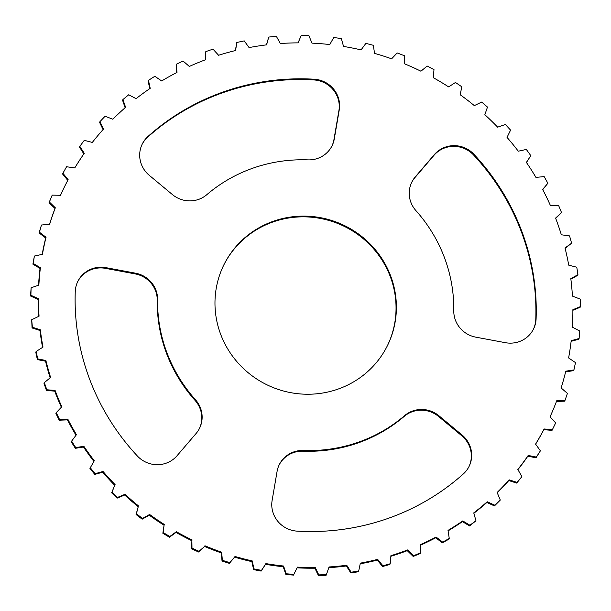<?xml version="1.0" encoding="UTF-8"?>
<svg xmlns="http://www.w3.org/2000/svg" width="611" height="611" viewBox="0 0 611 611"><rect width="100%" height="100%" fill="white"/><g stroke="black" fill="none" stroke-linecap="round" stroke-linejoin="round"><path stroke-width="0.92" d="M220.716 334.431A91.215 88.549 -154.1 0 1 223.595 265.403A91.215 88.549 -154.1 0 1 309.387 216.302A91.215 88.549 -154.1 0 1 390.65 275.928A91.215 88.549 -154.1 0 1 387.771 344.948A91.215 88.549 -154.1 0 1 301.979 394.057A91.215 88.549 -154.1 0 1 220.716 334.431M387.595 345.307A91.215 88.549 25.9 0 0 390.299 276.646A91.215 88.549 25.9 0 0 309.242 217.035A91.215 88.549 25.9 0 0 223.42 265.762M272.124 500.417L277.066 471.501A26.533 25.761 -154.1 0 1 279.212 464.795A26.533 25.761 -154.1 0 1 303.468 450.475A149.267 144.891 25.9 0 0 404.558 415.671A26.533 25.761 -154.1 0 1 438.942 415.77L462.076 435.017A26.533 25.761 -154.1 0 1 469.179 466.193A26.533 25.761 -154.1 0 1 463.329 473.945A232.188 225.39 -154.1 0 1 297.198 531.142A26.533 25.761 -154.1 0 1 272.124 500.417M469.004 466.544A26.533 25.761 25.9 0 0 461.733 435.735L438.591 416.488A26.533 25.761 25.9 0 0 404.207 416.389A149.267 144.891 -154.1 0 1 303.117 451.193A26.533 25.761 25.9 0 0 279.044 465.154M199.453 428.448A26.533 25.761 25.9 0 0 195.062 400.411A149.267 144.891 -154.1 0 1 157.241 300.329A26.533 25.761 25.9 0 0 135.207 273.911L105.634 268.382A26.533 25.761 25.9 0 0 77.582 281.908M105.986 267.664L135.558 273.193A26.533 25.761 -154.1 0 1 157.592 299.611A149.267 144.891 25.9 0 0 195.413 399.693A26.533 25.761 -154.1 0 1 199.629 428.09A26.533 25.761 -154.1 0 1 196.116 433.459L177.045 455.73A26.533 25.761 -154.1 0 1 137.414 456.05A232.188 225.39 -154.1 0 1 75.26 291.569A26.533 25.761 -154.1 0 1 77.75 281.541A26.533 25.761 -154.1 0 1 105.986 267.664L105.634 268.382M505.381 342.687L475.816 337.157A26.533 25.761 -154.1 0 1 453.774 310.747A149.267 144.891 25.9 0 0 415.954 210.658A26.533 25.761 -154.1 0 1 411.738 182.269A26.533 25.761 -154.1 0 1 415.259 176.9L434.322 154.621A26.533 25.761 -154.1 0 1 473.96 154.308A232.188 225.39 -154.1 0 1 536.107 318.782A26.533 25.761 -154.1 0 1 533.617 328.81A26.533 25.761 -154.1 0 1 505.381 342.687M533.441 329.169A26.533 25.761 25.9 0 0 535.763 319.5A232.188 225.39 25.9 0 0 473.609 155.026A26.533 25.761 25.9 0 0 433.97 155.339L414.907 177.618A26.533 25.761 25.9 0 0 411.57 182.628M331.979 145.914A26.533 25.761 25.9 0 0 333.957 139.568L338.899 110.66A26.533 25.761 25.9 0 0 313.825 79.934A232.188 225.39 25.9 0 0 147.694 137.131A26.533 25.761 25.9 0 0 142.019 144.524M339.242 109.942L334.301 138.857A26.533 25.761 -154.1 0 1 332.155 145.555A26.533 25.761 -154.1 0 1 307.898 159.876A149.267 144.891 25.9 0 0 206.808 194.68A26.533 25.761 -154.1 0 1 172.432 194.588L149.29 175.342A26.533 25.761 -154.1 0 1 142.195 144.165A26.533 25.761 -154.1 0 1 148.038 136.413A232.188 225.39 -154.1 0 1 314.169 79.216A26.533 25.761 -154.1 0 1 339.242 109.942L338.899 110.66M510.582 130.128L507.031 137.391L510.582 130.128L505.404 124.484L497.652 127.164A268.672 260.805 -154.1 0 0 484.844 114.715L487.486 107.078L481.682 102.052L474.327 105.619A268.672 260.805 -154.1 0 0 460.136 94.72L461.84 86.808L455.478 82.477L448.627 86.884A268.672 260.805 -154.1 0 0 433.268 77.673L433.993 69.601L427.181 66.026L420.926 71.212A268.672 260.805 -154.1 0 0 404.604 63.827L404.352 55.7L397.173 52.936L391.605 58.824A268.672 260.805 -154.1 0 0 374.551 53.363L373.321 45.298L365.882 43.381L361.078 49.896A268.672 260.805 -154.1 0 0 343.535 46.436L341.343 38.554L333.743 37.508L329.772 44.55A268.672 260.805 -154.1 0 0 311.984 43.144L308.868 35.545L301.215 35.392L298.13 42.862A268.672 260.805 -154.1 0 0 280.35 43.526L276.348 36.324L268.748 37.057L266.442 44.87M268.748 37.057L266.595 44.855A268.672 260.805 -154.1 0 0 249.067 47.589L244.232 40.876L236.801 42.487L235.609 50.507A268.672 260.805 -154.1 0 0 218.578 55.257L212.987 49.14L205.815 51.607L205.602 59.725A268.672 260.805 -154.1 0 0 189.318 66.439L183.04 61.001L176.235 64.285L177.007 72.396A268.672 260.805 -154.1 0 0 161.686 80.973L154.812 76.283L148.473 80.347L150.214 88.335A268.672 260.805 -154.1 0 0 136.077 98.654L128.707 94.781L122.918 99.562L125.599 107.315A268.672 260.805 -154.1 0 0 112.844 119.237L105.084 116.235L99.929 121.665L103.519 129.074A268.672 260.805 -154.1 0 0 92.322 142.424L84.272 140.339L79.827 146.35L84.272 153.308A268.672 260.805 -154.1 0 0 74.802 167.895L66.576 166.757L62.895 173.257L68.134 179.665A268.672 260.805 -154.1 0 0 63.895 188.028A268.672 260.805 -154.1 0 0 60.512 195.299L52.233 195.115L51.889 195.833L49.025 202.737L54.99 208.511A268.672 260.805 25.9 0 0 49.537 224.252M301.215 35.392L298.084 42.862M535.618 444.182A268.672 260.805 25.9 0 0 543.782 429.693L544.134 428.975L552.397 429.64L555.674 422.927L550.06 416.824A268.672 260.805 -154.1 0 0 556.72 400.755L564.984 400.457L567.413 393.392L561.127 387.962A268.672 260.805 -154.1 0 0 565.778 371.19L573.928 369.93L575.486 362.613L568.604 357.939A268.672 260.805 -154.1 0 0 571.193 340.701L579.106 338.502L579.77 331.032L572.392 327.183A268.672 260.805 -154.1 0 0 572.874 309.708L580.45 306.6L580.206 299.092L572.431 296.106A268.672 260.805 -154.1 0 0 570.811 278.654L577.937 274.683L576.784 267.228L568.734 265.166A268.672 260.805 -154.1 0 0 565.022 247.974L571.598 243.193L569.567 235.907L561.341 234.784A268.672 260.805 -154.1 0 0 555.59 218.096L561.524 212.567L558.637 205.548L550.358 205.388A268.672 260.805 -154.1 0 0 542.652 189.448L547.868 183.247L544.157 176.594L535.939 177.396A268.672 260.805 -154.1 0 0 526.392 162.411L530.806 155.637L526.331 149.443L518.288 151.2A268.672 260.805 -154.1 0 0 507.031 137.391M526.453 162.503L530.806 155.637M542.751 189.631L547.868 183.247M555.705 218.387L561.524 212.567M565.122 248.371L571.598 243.193M570.873 279.143L577.586 275.401L577.937 274.683M572.881 310.281L580.106 307.318L580.45 306.6M571.117 341.343L578.762 339.22L579.106 338.502M565.61 371.878L573.584 370.648L573.928 369.93M556.445 401.465L564.633 401.167L564.984 400.457M555.674 422.927L552.046 430.358L543.782 429.693M552.397 429.64L552.046 430.358M517.937 469.615A268.672 260.805 25.9 0 0 527.851 456.18L528.194 455.462L536.351 457.074L540.414 450.811L535.564 444.113A268.672 260.805 -154.1 0 0 544.134 428.975M540.414 450.811L536 457.792L527.851 456.18M536.351 457.074L536 457.792M497.255 492.756A268.672 260.805 25.9 0 0 508.795 480.552L509.139 479.834L517.059 482.385L521.87 476.649L517.845 469.454A268.672 260.805 -154.1 0 0 528.194 455.462M521.87 476.649L516.715 483.102L508.795 480.552M517.059 482.385L516.715 483.102M473.861 513.263A268.672 260.805 25.9 0 0 486.875 502.479L487.227 501.761L494.803 505.198L500.287 500.081L497.148 492.489A268.672 260.805 -154.1 0 0 509.139 479.834M500.287 500.081L494.459 505.916L486.875 502.479M494.803 505.198L494.459 505.916M448.084 530.852A268.672 260.805 25.9 0 0 462.42 521.641L462.764 520.923L469.897 525.208L475.969 520.778L473.754 512.896A268.672 260.805 -154.1 0 0 487.227 501.761M475.969 520.778L469.553 525.926L462.42 521.641M469.897 525.208L469.553 525.926M420.284 545.272A268.672 260.805 25.9 0 0 435.75 537.772L436.094 537.054L442.685 542.133L449.261 538.451L448.008 530.386A268.672 260.805 -154.1 0 0 462.764 520.923M449.261 538.451L448.917 539.162L442.333 542.851L435.75 537.772M442.685 542.133L442.333 542.851M390.857 556.308A268.672 260.805 25.9 0 0 407.254 550.656L407.598 549.938L413.548 555.727L420.544 552.84L420.269 544.714A268.672 260.805 -154.1 0 0 436.094 537.054M420.544 552.84L420.192 553.558L413.196 556.445L407.254 550.656M413.548 555.727L413.196 556.445M360.215 563.808A268.672 260.805 25.9 0 0 377.323 560.096L377.674 559.378L382.891 565.801L390.208 563.762L390.91 555.682A268.672 260.805 -154.1 0 0 407.598 549.938M390.208 563.762L389.856 564.48L382.547 566.519L377.323 560.096M382.891 565.801L382.547 566.519M328.802 567.672A268.672 260.805 25.9 0 0 346.384 565.969L346.735 565.251L351.157 572.224L358.688 571.048L360.36 563.128A268.672 260.805 -154.1 0 0 377.674 559.378M358.688 571.048L358.336 571.766L350.813 572.942L346.384 565.969M351.157 572.224L350.813 572.942M52.233 195.115L49.376 202.02L55.334 207.793A268.672 260.805 -154.1 0 0 49.667 224.245L41.449 225.024L39.448 232.226L46.046 237.282A268.672 260.805 -154.1 0 0 42.419 254.321L34.376 256.055L33.261 263.463L40.402 267.733A268.672 260.805 -154.1 0 0 38.867 285.116L31.108 287.773L30.894 295.281L38.485 298.703A268.672 260.805 -154.1 0 0 39.058 316.192L31.696 319.744L32.391 327.236L40.318 329.764A268.672 260.805 -154.1 0 0 42.991 347.109L36.125 351.501L37.722 358.886L45.878 360.482A268.672 260.805 -154.1 0 0 50.614 377.445L44.343 382.616L46.81 389.78L55.082 390.421A268.672 260.805 -154.1 0 0 61.818 406.766L56.235 412.639L59.542 419.482L67.806 419.161A268.672 260.805 -154.1 0 0 76.444 434.658L71.624 441.15L75.718 447.588L83.867 446.305A268.672 260.805 -154.1 0 0 94.285 460.732L90.298 467.759L95.133 473.685L94.781 474.403L102.694 472.188A268.672 260.805 25.9 0 0 114.746 485.34L111.996 492.084L117.495 497.423L117.144 498.141L124.713 495.017A268.672 260.805 25.9 0 0 138.239 506.71L136.406 513.782L142.5 518.464L142.157 519.182L149.267 515.188A268.672 260.805 25.9 0 0 164.069 525.261L163.206 532.555L169.797 536.511L169.453 537.229L176.014 532.425A268.672 260.805 25.9 0 0 191.885 540.735L191.991 548.136L199.003 551.305L198.659 552.023L204.578 546.478A268.672 260.805 25.9 0 0 221.297 552.909L221.64 552.191L222.381 560.302L229.705 562.647L229.362 563.365L234.555 557.156A268.672 260.805 25.9 0 0 251.885 561.624L252.228 560.906L253.939 568.894L261.477 570.376L261.126 571.094L265.525 564.304A268.672 260.805 25.9 0 0 283.221 566.741L283.565 566.023L286.231 573.782L293.868 574.378L293.517 575.096L297.053 567.833A268.672 260.805 25.9 0 0 314.871 568.199L315.215 567.482L318.782 574.898L326.419 574.607L329.046 566.962A268.672 260.805 -154.1 0 0 346.735 565.251M326.419 574.607L326.075 575.325L318.438 575.608L314.871 568.199M318.782 574.898L318.438 575.608M293.868 574.378L297.053 567.833M283.221 566.741L285.879 574.493L293.517 575.096M286.231 573.782L285.879 574.493M261.477 570.376L265.525 564.304M251.885 561.624L253.596 569.612L261.126 571.094M253.939 568.894L253.596 569.612M229.705 562.647L234.555 557.156M221.297 552.909L222.037 561.02L229.362 563.365M222.381 560.302L222.037 561.02M199.003 551.305L204.578 546.478M191.885 540.735L191.648 548.854L198.659 552.023M191.991 548.136L191.648 548.854M169.797 536.511L176.365 531.707L176.014 532.425M164.069 525.261L162.854 533.273L169.453 537.229M163.206 532.555L162.854 533.273M142.5 518.464L149.619 514.47L149.267 515.188M138.239 506.71L136.062 514.5L142.157 519.182M136.406 513.782L136.062 514.5M117.495 497.423L125.056 494.299L124.713 495.017M114.746 485.34L111.645 492.802L117.144 498.141M111.996 492.084L111.645 492.802M95.133 473.685L103.038 471.471L102.694 472.188M90.298 467.759L89.947 468.477L94.781 474.403M75.718 447.588L75.374 448.306L83.516 447.023A268.672 260.805 25.9 0 0 93.903 461.404M83.867 446.305L83.516 447.023M71.624 441.15L71.273 441.868L75.374 448.306M59.542 419.482L59.191 420.2L67.454 419.879A268.672 260.805 25.9 0 0 76.008 435.231M67.806 419.161L67.454 419.879M56.235 412.639L55.884 413.357L59.191 420.2M46.81 389.78L46.467 390.498L54.73 391.139A268.672 260.805 25.9 0 0 61.36 407.239M55.082 390.421L54.73 391.139M44.343 382.616L44 383.334L46.467 390.498M37.722 358.886L37.378 359.604L45.527 361.193A268.672 260.805 25.9 0 0 50.155 377.819M45.878 360.482L45.527 361.193M36.125 351.501L35.782 352.219L37.378 359.604M32.391 327.236L32.047 327.954L39.975 330.482A268.672 260.805 25.9 0 0 42.564 347.392M40.318 329.764L39.975 330.482M31.696 319.744L32.047 327.954M30.894 295.281L30.55 295.999L38.142 299.421A268.672 260.805 25.9 0 0 38.676 316.376M38.485 298.703L38.142 299.421M31.108 287.773L30.55 295.999M33.261 263.463L32.91 264.173L40.059 268.45A268.672 260.805 25.9 0 0 38.554 285.222M40.402 267.733L40.059 268.45M34.376 256.055L32.91 264.173M39.448 232.226L39.104 232.944L45.703 238A268.672 260.805 25.9 0 0 42.19 254.375M46.046 237.282L45.703 238M41.449 225.024L39.104 232.944M55.334 207.793L54.99 208.511M49.376 202.02L49.025 202.737M62.895 173.257L62.551 173.975L67.768 180.36M79.827 146.35L79.483 147.068L83.852 153.911M99.929 121.665L99.585 122.383L103.068 129.578M122.918 99.562L122.574 100.28L125.14 107.712M148.473 80.347L148.129 81.064L149.771 88.633M176.235 64.285L176.61 72.602M236.801 42.487L235.357 50.568M63.895 188.028L63.544 188.746A268.672 260.805 25.9 0 0 60.489 195.299M115.097 484.622A268.672 260.805 -154.1 0 1 103.038 471.471M138.582 505.992A268.672 260.805 -154.1 0 1 125.056 494.299M164.42 524.543A268.672 260.805 -154.1 0 1 149.619 514.47M192.236 540.017A268.672 260.805 -154.1 0 1 176.365 531.707M221.64 552.191A268.672 260.805 -154.1 0 1 204.922 545.76M252.228 560.906A268.672 260.805 -154.1 0 1 234.899 556.438M283.565 566.023A268.672 260.805 -154.1 0 1 265.869 563.586M315.215 567.482A268.672 260.805 -154.1 0 1 297.397 567.115M205.815 51.607L205.273 59.855M462.076 435.017L461.733 435.735M438.942 415.77L438.591 416.488M404.558 415.671L404.207 416.389M303.468 450.475L303.117 451.193M135.558 273.193L135.207 273.911M195.413 399.693L195.062 400.411M157.592 299.611L157.241 300.329M536.107 318.782L535.763 319.5M473.96 154.308L473.609 155.026M434.322 154.621L433.97 155.339M415.259 176.9L414.907 177.618M334.301 138.857L333.957 139.568M314.169 79.216L313.825 79.934M148.038 136.413L147.694 137.131"/></g></svg>
